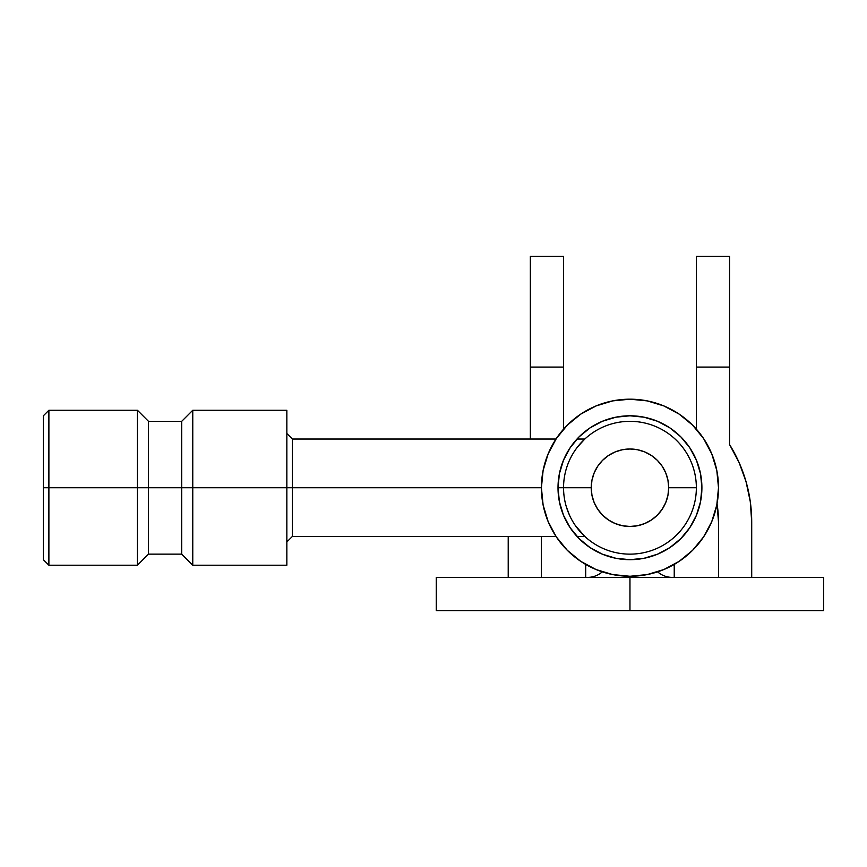<?xml version="1.0" encoding="UTF-8"?>
<svg xmlns="http://www.w3.org/2000/svg" width="867" height="867" viewBox="0 0 867 867"><rect width="100%" height="100%" fill="white"/><g stroke="black" fill="none" stroke-linecap="round" stroke-linejoin="round"><path stroke-width="1.3" d="M563.463 429.263L563.55 256.415L530.344 256.415L530.344 439.038L530.344 367.088L563.55 367.088L563.55 424.928A110.683 110.683 0 0 1 563.463 429.263L567.343 425.123L556.332 438.539L567.343 425.123L556.332 438.539L567.343 425.123L563.463 429.263L563.55 425.198M739.117 462.588L729.57 444.565L729.57 367.088L696.364 367.088L729.57 367.088L729.57 256.415L696.364 256.415L696.45 429.263L692.57 425.123L703.581 438.539L692.57 425.123L703.581 438.539L692.57 425.123L696.45 429.263A110.683 110.683 0 0 1 696.364 424.928L696.364 256.415L729.57 256.415L729.57 444.565A146.653 146.653 0 0 1 751.711 522.042L751.711 577.389L751.711 522.042L750.291 501.7L746.064 481.759L739.117 462.588L746.064 481.759M635.489 576.1A88.542 88.542 0 0 0 639.824 575.731A88.542 88.542 0 0 0 639.846 575.721A88.542 88.542 0 0 1 635.489 576.1A22.141 3.901 -90 0 1 634.189 577.389A22.141 3.901 90 0 0 635.283 576.501M625.736 577.389A22.141 3.901 90 0 1 624.424 576.111L624.424 576.1A22.141 3.901 -90 0 0 625.725 577.389M651.128 573.705A88.542 88.542 0 0 0 652.092 573.466M556.007 439.038L292.385 439.038L292.385 487.731L541.409 487.731L543.11 505.006L548.15 521.62L556.332 536.922L567.343 550.339L580.771 561.361L567.343 550.339L580.771 561.361L567.343 550.339L580.771 561.361L567.343 550.339L556.332 536.922L567.343 550.339M679.154 561.361L692.57 550.339L703.581 536.922L692.57 550.339L703.581 536.922L692.57 550.339L703.581 536.922L692.57 550.339L679.154 561.361L692.57 550.339L679.154 561.361L692.57 550.339L679.154 561.361L663.84 569.543L647.237 574.572L629.962 576.273L612.687 574.572L596.073 569.543L580.771 561.361M692.57 425.123L679.154 414.112L692.57 425.123L679.154 414.112L692.57 425.123L679.154 414.112L663.84 405.929L647.237 400.89L629.962 399.188L612.687 400.89L596.073 405.929L580.771 414.112L567.343 425.123L580.771 414.112M701.902 487.731L700.514 501.765L701.902 487.731L700.514 501.765L701.902 487.731L700.514 501.765L701.902 487.731L700.514 473.696L701.902 487.731A71.939 71.939 0 0 1 629.962 559.681A71.939 71.939 0 0 1 558.012 487.731L559.399 473.696L558.012 487.731L559.399 473.696L558.012 487.731L563.55 487.731A66.412 66.412 0 0 0 629.962 554.143A66.412 66.412 0 0 0 696.364 487.731L668.695 487.731A38.733 38.733 0 0 1 629.962 526.475A38.733 38.733 0 0 1 591.218 487.731L558.012 487.731L559.399 501.765L558.012 487.731A71.939 71.939 0 0 1 629.962 415.792A71.939 71.939 0 0 1 701.902 487.731L700.514 473.696L701.902 487.731M689.774 527.7L680.833 538.602L669.931 547.554L680.833 538.602L669.931 547.554L680.833 538.602L669.931 547.554L680.833 538.602L689.774 527.7L680.833 538.602L689.774 527.7L680.833 538.602L689.774 527.7L696.429 515.269L700.514 501.765M643.997 558.294L629.962 559.681L615.928 558.294L629.962 559.681L615.928 558.294L629.962 559.681L615.928 558.294L629.962 559.681L643.997 558.294L629.962 559.681L643.997 558.294L629.962 559.681L643.997 558.294L657.489 554.197L669.931 547.554M589.993 547.554L579.091 538.602L570.139 527.7L579.091 538.602L570.139 527.7L579.091 538.602L589.993 547.554L579.091 538.602L589.993 547.554L579.091 538.602L589.993 547.554L602.424 554.197L615.928 558.294M570.139 447.762L579.091 436.86L589.993 427.919L579.091 436.86L589.993 427.919L579.091 436.86L589.993 427.919L579.091 436.86L570.139 447.762L579.091 436.86L570.139 447.762L563.496 460.204L559.399 473.696M615.928 417.179L629.962 415.792L643.997 417.179L629.962 415.792L643.997 417.179L629.962 415.792L643.997 417.179L629.962 415.792L615.928 417.179L629.962 415.792L615.928 417.179L629.962 415.792L615.928 417.179L602.424 421.264L589.993 427.919M669.931 427.919L680.833 436.86L689.774 447.762L680.833 436.86L689.774 447.762L680.833 436.86L689.774 447.762L680.833 436.86L669.931 427.919L680.833 436.86L669.931 427.919L680.833 436.86L669.931 427.919L657.489 421.264L643.997 417.179M674.233 577.389L674.233 564.417L674.233 577.389M585.691 564.417L585.691 577.389L585.691 564.417M508.214 536.435L508.214 577.389L508.214 536.435M541.409 577.389L541.409 536.435L541.409 577.389M718.505 577.389L718.505 522.042L717.031 503.825A113.447 113.447 0 0 1 718.505 522.042L718.505 577.389M563.55 367.088L563.55 256.415L530.344 256.415L530.344 367.088L563.55 367.088M717.031 503.825A88.542 88.542 0 0 1 673.778 564.677M660.502 570.844A88.542 88.542 0 0 1 657.197 571.982M602.717 571.982A88.542 88.542 0 0 1 599.411 570.844M586.135 564.677A88.542 88.542 0 0 1 556.007 536.435L292.385 536.435L286.847 541.962M667.579 567.885L664.263 569.37M595.662 569.359L592.334 567.885M664.447 569.283L666.333 568.47M48.888 487.731L43.35 487.731L43.35 559.681L43.35 415.792L43.35 487.731L48.888 487.731L48.888 565.208L48.888 487.731L137.43 487.731L137.43 565.208L137.43 487.731L48.888 487.731L48.888 410.254L48.888 487.731M148.495 487.731L137.43 487.731L137.43 410.254L137.43 487.731L148.495 487.731L148.495 554.143L148.495 487.731L181.702 487.731L181.702 554.143L181.702 487.731L148.495 487.731L148.495 421.329L148.495 487.731M192.767 487.731L181.702 487.731L181.702 421.329L181.702 487.731L192.767 487.731L192.767 565.208L192.767 487.731L286.847 487.731L192.767 487.731L192.767 410.254L192.767 487.731M286.847 433.5L292.385 439.038L292.385 487.731L286.847 487.731L286.847 565.208L286.847 410.254L286.847 487.731L292.385 487.731L292.385 536.435L292.385 487.731L541.409 487.731A88.542 88.542 0 0 1 629.962 399.188A88.542 88.542 0 0 1 718.505 487.731L716.803 505.006L711.764 521.62L703.581 536.922M569.521 515.247L566.389 506.924M584.531 536.174L575.298 525.445M696.364 487.731A66.412 66.412 0 0 1 629.962 554.143A66.412 66.412 0 0 1 563.55 487.731A66.412 66.412 0 0 1 629.962 421.329A66.412 66.412 0 0 1 696.364 487.731A66.412 66.412 0 0 0 629.962 421.329A66.412 66.412 0 0 0 563.55 487.731L591.218 487.731L591.966 480.177L594.166 472.905L597.753 466.208L602.565 460.344L608.439 455.522L615.137 451.945L622.398 449.735L629.962 448.998L637.516 449.735L644.788 451.945L651.485 455.522L657.349 460.344L662.171 466.208L665.748 472.905L667.948 480.177L668.695 487.731L667.948 495.295L665.748 502.557L662.171 509.254L657.349 515.128L651.485 519.94L644.788 523.527L637.516 525.727L629.962 526.475L622.398 525.727L615.137 523.527L608.439 519.94L602.565 515.128L597.753 509.254L594.166 502.557L591.966 495.295L591.218 487.731A38.733 38.733 0 0 1 629.962 448.998A38.733 38.733 0 0 1 668.695 487.731L696.364 487.731M576.382 448.488L575.298 450.027M577.249 447.339L584.542 439.287M579.73 444.294L579.189 444.923M823.65 610.585L823.65 577.389L629.962 577.389L629.962 610.585L823.65 610.585L823.65 577.389L436.264 577.389L629.962 577.389L629.962 610.585L823.65 610.585M436.264 610.585L629.962 610.585L436.264 610.585L436.264 577.389L436.264 610.585M703.581 438.539L711.764 453.853L716.803 470.456L718.505 487.731A88.542 88.542 0 0 1 629.962 576.273A88.542 88.542 0 0 1 541.409 487.731L543.11 470.456L548.15 453.853L556.332 438.539M700.514 473.696L696.429 460.204L689.774 447.762M559.399 501.765L563.496 515.269L570.139 527.7M602.283 571.841A22.141 22.141 0 0 1 587.642 577.389A22.141 22.141 0 0 0 601.33 572.643M672.283 577.389A22.141 22.141 0 0 1 657.63 571.841A22.141 22.141 0 0 0 672.283 577.389M286.847 565.208L192.767 565.208L181.702 554.143L148.495 554.143L137.43 565.208L48.888 565.208L43.35 559.681M584.813 536.435L576.999 536.435M584.813 439.038L576.999 439.038M286.847 410.254L192.767 410.254L181.702 421.329L148.495 421.329L137.43 410.254L48.888 410.254L43.35 415.792"/></g></svg>
